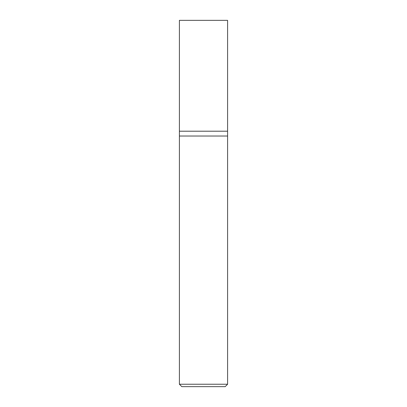 <?xml version="1.0" encoding="UTF-8"?>
<svg xmlns="http://www.w3.org/2000/svg" width="407" height="407" viewBox="0 0 407 407"><rect width="100%" height="100%" fill="white"/><g stroke="black" fill="none" stroke-linecap="round" stroke-linejoin="round"><path stroke-width="0.61" d="M227.599 384.239L227.599 131.202L179.401 131.202L179.401 384.239L181.812 386.65L225.188 386.65L227.599 384.239L179.401 384.239M179.401 136.024L227.599 136.024L179.401 136.024M227.599 131.202L227.599 20.35L179.401 20.35L179.401 131.202L227.599 131.202"/></g></svg>

